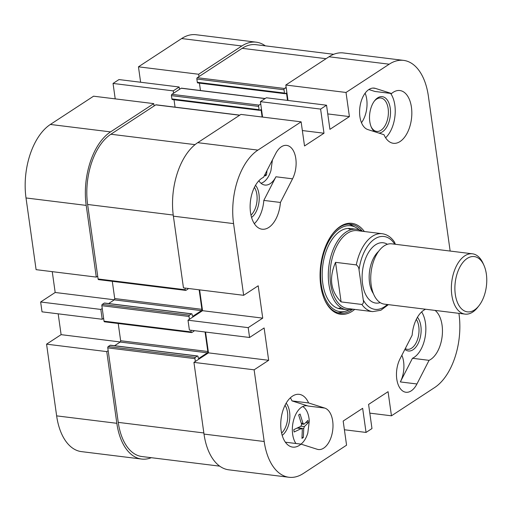 <?xml version="1.0" encoding="UTF-8"?>
<svg xmlns="http://www.w3.org/2000/svg" width="512" height="512" viewBox="0 0 512 512"><rect width="100%" height="100%" fill="white"/><g stroke="black" fill="none" stroke-linecap="round" stroke-linejoin="round"><path stroke-width="0.77" d="M36.096 269.658L96.288 277.094L86.208 205.395A56.96 32.102 -83 0 1 110.56 131.891L153.76 103.629L93.568 96.192L50.368 124.454A56.96 32.102 97 0 0 26.016 197.958L36.096 269.658M113.043 83.443L173.235 90.88L179.168 87.002L118.976 79.565L113.043 83.443L115.213 98.867M140.621 82.24L138.458 66.816L198.65 74.253L198.976 76.595M179.494 89.344L179.168 87.002M173.235 90.88L173.568 93.222M154.086 105.971L153.76 103.629M96.288 277.094L97.696 276.173M102.24 308.506L100.832 309.434L40.64 301.99L42.022 311.834L102.214 319.27L100.832 309.434M102.214 319.27L103.622 318.349M108.173 350.682L106.758 351.61L46.566 344.166L56.64 415.866A56.96 32.102 97 0 0 81.421 451.616L141.613 459.053A56.96 32.102 -83 0 1 116.832 423.302L106.758 351.61M151.315 457.702A56.96 32.102 -83 0 1 141.613 459.053M198.65 74.253L241.843 45.984A56.96 32.102 -83 0 1 256.237 42.176A56.96 32.102 -83 0 1 265.318 45.85M256.237 42.176L196.045 34.733A56.96 32.102 97 0 0 181.651 38.547L138.458 66.816M46.566 344.166L61.107 334.656L58.176 313.83M40.64 301.99L55.181 292.48L52.25 271.654M55.181 292.48L114.368 299.795M61.107 334.656L120.294 341.971M347.898 228.442A40.506 22.829 -83 0 1 350.182 229.414M340.474 308A40.506 22.829 -83 0 1 338.022 308.384M346.509 309.664L340.403 308.909A40.506 22.829 -83 0 1 326.208 251.117A40.506 22.829 -83 0 1 350.342 228.512L356.448 229.267A40.506 22.829 97 0 0 346.208 231.974A40.506 22.829 97 0 0 328.288 275.61A40.506 22.829 97 0 0 346.509 309.664A40.506 22.829 97 0 0 352.288 309.107M349.446 309.696A43.277 24.384 -83 0 1 345.293 311.322A43.277 24.384 -83 0 1 323.45 294.112A43.277 24.384 -83 0 1 324.896 249.914A43.277 24.384 -83 0 1 355.667 227.36A43.277 24.384 -83 0 1 359.296 229.952M353.805 226.522A44.813 25.254 97 0 0 348.864 224.147A44.813 25.254 -83 0 1 351.968 225.395L355.667 227.36M345.293 311.322L341.229 312.333A44.813 25.254 -83 0 1 337.907 312.787A44.813 25.254 97 0 0 343.277 311.68M254.125 369.818L193.933 362.381L204.006 434.08A56.96 32.102 97 0 0 228.787 469.824L288.979 477.267A56.96 32.102 -83 0 1 264.198 441.517L254.125 369.818L268.666 360.301L208.474 352.864L205.549 332.045M458.906 313.35L459.002 314.042A56.96 32.102 -83 0 1 434.65 387.546L391.456 415.808L388.064 391.68L368.582 404.422L371.974 428.557L366.048 432.435L344.397 429.76M193.933 362.381L208.474 352.864M188.006 320.205L189.389 330.048L249.581 337.485L248.198 327.642L188.006 320.205L202.547 310.688L199.616 289.869M173.382 216.173L183.462 287.872L243.654 295.309L233.574 223.61A56.96 32.102 -83 0 1 257.926 150.106L301.126 121.837L240.934 114.4L197.734 142.669A56.96 32.102 97 0 0 173.382 216.173L233.574 223.61M262.579 117.075L260.41 101.651L320.602 109.094L326.534 105.21L266.342 97.773L260.41 101.651M287.987 100.448L285.824 85.024L346.016 92.467L389.21 64.198A56.96 32.102 -83 0 1 403.603 60.384A56.96 32.102 -83 0 1 428.378 96.134L450.15 251.046M403.603 60.384L343.411 52.947A56.96 32.102 97 0 0 329.018 56.762L285.824 85.024M346.016 92.467L349.408 116.595L329.926 129.344L326.534 105.21M320.602 109.094L323.994 133.222L304.518 145.971L301.126 121.837M243.654 295.309L258.195 285.792L262.739 318.131L248.198 327.642M249.581 337.485L264.122 327.968L268.666 360.301M366.048 432.435L362.656 408.307L343.174 421.05L346.566 445.184L303.373 473.453A56.96 32.102 -83 0 1 288.979 477.267M317.178 449.261L301.018 444.128A26.579 14.982 -83 0 1 292.704 447.117A26.579 14.982 -83 0 1 281.094 418.893A26.579 14.982 -83 0 1 299.226 394.349A26.579 14.982 -83 0 1 308.602 402.957L324.762 408.083A21.011 11.84 -83 0 1 332.57 431.219A21.011 11.84 -83 0 1 318.394 449.53A21.011 11.84 -83 0 1 317.178 449.261M364.339 231.514A45.824 25.824 97 0 0 332.915 233.414A45.824 25.824 97 0 0 324.698 299.917A45.824 25.824 97 0 0 352.25 311.232A45.824 25.824 97 0 0 354.714 309.402M375.405 88.39L391.565 93.523A26.579 14.982 -83 0 1 399.878 90.534A26.579 14.982 -83 0 1 411.482 118.752A26.579 14.982 -83 0 1 393.357 143.296A26.579 14.982 -83 0 1 383.981 134.694L367.814 129.562A21.011 11.84 -83 0 1 360.006 106.432A21.011 11.84 -83 0 1 374.189 88.122A21.011 11.84 -83 0 1 375.405 88.39L372.941 88.083M435.072 310.406A26.579 14.982 -83 0 1 442.125 336.518A26.579 14.982 -83 0 1 429.062 360.339L416.941 383.974A21.011 11.84 -83 0 1 405.914 392.256A21.011 11.84 -83 0 1 396.934 380.077A21.011 11.84 -83 0 1 400.038 358.829L412.154 335.187A26.579 14.982 -83 0 1 425.587 309.235M263.52 177.312L275.635 153.67A21.011 11.84 -83 0 1 286.669 145.395A21.011 11.84 -83 0 1 295.648 157.574A21.011 11.84 -83 0 1 292.544 178.822L280.422 202.458A26.579 14.982 -83 0 1 262.08 229.21A26.579 14.982 -83 0 1 250.138 205.421A26.579 14.982 -83 0 1 263.52 177.312M391.456 415.808L369.811 413.133M262.739 318.131L202.547 310.688M323.994 133.222L302.349 130.547M349.408 116.595L327.757 113.92M251.565 217.446A18.349 10.336 97 0 0 258.995 202.042A18.349 10.336 97 0 0 255.539 185.293M254.419 187.36A16.826 9.485 -83 0 1 250.982 215.168M258.854 180.794A21.011 11.84 97 0 0 264.909 185.05A21.011 11.84 97 0 0 275.936 176.768L263.821 200.41A26.579 14.982 -83 0 1 254.33 223.686M404.896 349.35A18.349 10.336 97 0 0 419.053 341.446A18.349 10.336 97 0 0 417.44 317.293M416.326 319.36A16.826 9.485 -83 0 1 417.805 338.566A16.826 9.485 -83 0 1 407.328 349.318A16.826 9.485 -83 0 1 405.267 348.634M421.645 311.917A26.579 14.982 -83 0 1 424.966 337.971A26.579 14.982 -83 0 1 412.454 358.285L400.339 381.926A21.011 11.84 97 0 0 401.862 355.264M282.189 435.354A18.349 10.336 97 0 0 289.619 419.949A18.349 10.336 97 0 0 286.163 403.2M285.043 405.267A16.826 9.485 -83 0 1 281.613 433.075M290.362 397.824A26.579 14.982 97 0 1 292 400.902L308.16 406.035A21.011 11.84 97 0 0 306.944 405.766A21.011 11.84 97 0 0 293.786 419.45A21.011 11.84 97 0 0 295.93 443.501M378.95 133.101A18.349 10.336 97 0 0 390.496 111.053A18.349 10.336 97 0 0 377.626 97.888A18.349 10.336 97 0 0 374.656 100.685A18.349 10.336 97 0 0 371.366 127.315A18.349 10.336 97 0 0 374.611 131.718M374.253 101.222A16.826 9.485 -83 0 1 376.576 99.136A16.826 9.485 -83 0 1 380.832 98.01A16.826 9.485 -83 0 1 388.179 115.872A16.826 9.485 -83 0 1 376.704 131.411A16.826 9.485 -83 0 1 371.104 126.694M361.485 122.707A21.011 11.84 97 0 0 365.133 93.19M385.613 137.773A26.579 14.982 97 0 0 390.611 93.402M391.565 93.523L374.957 91.469L368.87 89.536M301.018 444.128L285.363 442.195M292 400.902L308.602 402.957M280.422 202.458L263.821 200.41M412.454 358.285L429.062 360.339M352.749 309.165A44.813 25.254 -83 0 1 351.29 310.195A44.813 25.254 -83 0 1 339.962 313.197A44.813 25.254 -83 0 1 324.525 299.52M332.653 233.754A44.813 25.254 -83 0 1 350.957 224.25A44.813 25.254 -83 0 1 362.374 231.277M308.23 422.758L304.384 426.566L303.738 428.525L303.36 437.459A34.042 12.109 172 0 1 302.675 437.926A34.042 12.109 172 0 1 301.952 438.387L302.323 429.453L301.28 428.602L294.118 432A34.042 25.382 -123.2 0 0 293.786 429.651L300.947 426.259L301.6 424.294L298.656 414.957A34.042 12.109 -8 0 0 300.07 414.029L303.008 423.373L304.058 424.224L307.904 420.416A34.042 25.382 56.8 0 1 308.23 422.758L306.157 422.502M301.555 424.064L304.058 424.224M303.36 437.459L302.138 437.312M301.683 428.499L297.427 428.122M300.96 444.122A20.256 11.411 97 0 0 307.808 433.094L309.28 421.184A20.256 11.411 97 0 0 309.018 418.413A20.256 11.411 97 0 0 302.726 406.547M266.995 170.528L266.483 175.034L265.261 174.886M266.483 175.034A34.042 12.109 172 0 1 265.792 175.501A34.042 12.109 172 0 1 265.069 175.962L265.427 173.581M261.005 183.264A20.256 11.411 97 0 0 263.475 182.118A20.256 11.411 97 0 0 270.925 170.669L272.435 159.917M465.024 314.106L384.397 304.147A30.381 17.12 -83 0 1 371.13 271.898A30.381 17.12 -83 0 1 391.846 243.846L472.474 253.811A30.381 17.12 97 0 0 451.757 281.856A30.381 17.12 97 0 0 465.024 314.106A30.381 17.12 97 0 0 472.704 312.077A30.381 17.12 97 0 0 477.613 307.437L478.95 305.734A27.846 15.693 -83 0 1 474.445 309.99A27.846 15.693 -83 0 1 455.872 297.51A27.846 15.693 -83 0 1 463.475 261.754A27.846 15.693 -83 0 1 483.949 265.318A27.846 15.693 -83 0 1 478.95 305.734M483.949 265.318L483.066 263.347A30.381 17.12 97 0 0 472.474 253.811M341.094 301.894C330.618 291.27 328.762 278.086 335.539 262.336L356.294 264.902C357.997 266.003 358.906 267.667 359.034 269.888L363.264 299.987C363.77 302.259 363.302 303.75 361.85 304.461L341.094 301.894L335.539 262.336M395.411 244.282L394.419 241.997C391.149 237.184 387.085 234.426 382.234 233.728L357.331 230.65A39.238 22.112 97 0 0 330.573 266.88A39.238 22.112 97 0 0 347.706 308.538L372.614 311.616A39.238 22.112 97 0 1 361.85 304.461M361.914 231.219A40.506 22.829 97 0 0 356.448 229.267M260.742 103.994L259.046 105.107A1.011 0.57 97 0 0 258.618 106.413L259.078 109.69A1.011 0.57 97 0 0 259.514 110.33A1.011 0.57 97 0 0 259.77 110.259L260.48 109.798A1.011 0.57 -83 0 1 260.736 109.728A1.011 0.57 -83 0 1 261.171 110.368L262.112 117.018M185.03 288.064L185.267 289.76A1.011 0.57 97 0 0 185.709 290.394A1.011 0.57 97 0 0 185.965 290.323L187.942 289.03A1.011 0.57 97 0 0 188.307 288.467M199.149 289.805L201.888 309.325A1.011 0.57 -83 0 1 201.459 310.63L192.986 316.173A1.011 0.57 -83 0 1 192.73 316.243A1.011 0.57 -83 0 1 192.294 315.61L192.128 314.438A1.011 0.57 97 0 0 191.686 313.798A1.011 0.57 97 0 0 191.43 313.869L189.453 315.162A1.011 0.57 97 0 0 189.024 316.467L189.414 319.283M190.957 330.24L191.194 331.936A1.011 0.57 97 0 0 191.635 332.57A1.011 0.57 97 0 0 191.891 332.499L193.869 331.206A1.011 0.57 97 0 0 194.24 330.643M205.075 331.981L207.821 351.501A1.011 0.57 -83 0 1 207.386 352.806L198.918 358.349A1.011 0.57 -83 0 1 198.662 358.419A1.011 0.57 -83 0 1 198.221 357.786L198.054 356.614A1.011 0.57 97 0 0 197.613 355.974A1.011 0.57 97 0 0 197.357 356.045L195.379 357.338A1.011 0.57 97 0 0 194.95 358.643L195.347 361.453M286.15 87.366L284.454 88.48A1.011 0.57 97 0 0 284.026 89.786L284.486 93.062A1.011 0.57 97 0 0 284.928 93.702A1.011 0.57 97 0 0 285.184 93.632L285.888 93.171A1.011 0.57 -83 0 1 286.144 93.101A1.011 0.57 -83 0 1 286.586 93.741L287.52 100.39M181.677 88.294A1.011 0.57 97 0 0 181.446 88.166A1.011 0.57 97 0 0 181.19 88.237L171.872 94.33A1.011 0.57 97 0 0 171.437 95.642L171.904 98.918A1.011 0.57 97 0 0 172.339 99.552L259.514 110.33M199.43 83.136L200.467 90.515M333.709 54.298L255.93 44.685A54.432 30.675 97 0 0 242.17 48.326L197.28 77.702A1.011 0.57 97 0 0 196.851 79.014L197.312 82.291A1.011 0.57 97 0 0 197.754 82.925L284.928 93.702M110.669 345.331A1.011 0.57 97 0 0 110.438 345.203A1.011 0.57 97 0 0 110.182 345.274L108.205 346.566A1.011 0.57 97 0 0 107.776 347.872L118.246 422.381A54.432 30.675 97 0 0 141.92 456.538L219.706 466.15M118.221 323.494L120.646 340.73A1.011 0.57 -83 0 1 120.211 342.035L114.586 345.715M104.742 303.155A1.011 0.57 97 0 0 104.512 303.027A1.011 0.57 97 0 0 104.256 303.098L102.278 304.39A1.011 0.57 97 0 0 101.85 305.696L104.019 321.158A1.011 0.57 97 0 0 104.461 321.798L191.635 332.57M112.294 281.318L114.714 298.554A1.011 0.57 -83 0 1 114.285 299.859L108.659 303.539M156.269 104.922A1.011 0.57 97 0 0 156.038 104.794A1.011 0.57 97 0 0 155.782 104.864L110.893 134.24A54.432 30.675 97 0 0 87.622 204.474L98.093 278.982A1.011 0.57 97 0 0 98.534 279.622L185.709 290.394M174.022 99.763L175.059 107.149M26.016 197.958L86.208 205.395M181.651 38.547L241.843 45.984M116.832 423.302L56.64 415.866M110.56 131.891L50.368 124.454M264.198 441.517L204.006 434.08M329.018 56.762L389.21 64.198M257.926 150.106L197.734 142.669M308.16 406.035L324.762 408.083M292.544 178.822L275.936 176.768M416.941 383.974L400.339 381.926M303.008 423.373L301.376 423.168M304.384 426.566L301.082 426.157M303.738 428.525L298.048 427.827M382.234 233.728A39.238 22.112 97 0 0 356.294 264.902M373.408 293.67A25.318 14.266 -83 0 1 378.643 251.328M387.418 244.301A30.381 17.12 97 0 0 362.509 270.829A30.381 17.12 97 0 0 380.205 302.624M359.034 269.888A36.71 20.685 -83 0 1 374.003 239.45A36.71 20.685 -83 0 1 394.752 244.205M387.296 304.506A36.71 20.685 -83 0 1 363.264 299.987M265.075 98.605L181.19 88.237M259.046 105.107L171.872 94.33M258.618 106.413L171.437 95.642M259.078 109.69L171.904 98.918M261.171 110.368L259.859 110.202M239.667 115.232L155.782 104.864M195.046 144.64L110.893 134.24M173.235 215.053L87.622 204.474M185.267 289.76L98.093 278.982M201.888 309.325L114.714 298.554M201.459 310.63L114.285 299.859M192.986 316.173L192.499 316.115M191.43 313.869L104.256 303.098M189.453 315.162L102.278 304.39M189.024 316.467L101.85 305.696M191.194 331.936L104.019 321.158M207.821 351.501L120.646 340.73M207.386 352.806L120.211 342.035M198.918 358.349L198.426 358.291M197.357 356.045L110.182 345.274M195.379 357.338L108.205 346.566M194.95 358.643L107.776 347.872M203.853 432.96L118.246 422.381M326.054 58.694L242.17 48.326M284.454 88.48L197.28 77.702M284.026 89.786L196.851 79.014M284.486 93.062L197.312 82.291M286.586 93.741L285.267 93.574M301.664 428.499L297.677 428.006M286.272 88.224L285.069 88.077M388.397 304.64L380.832 310.278L372.614 311.616M265.203 98.515L181.446 88.166M239.795 115.142L156.038 104.794M191.686 313.798L104.512 303.027M197.613 355.974L110.438 345.203"/></g></svg>

